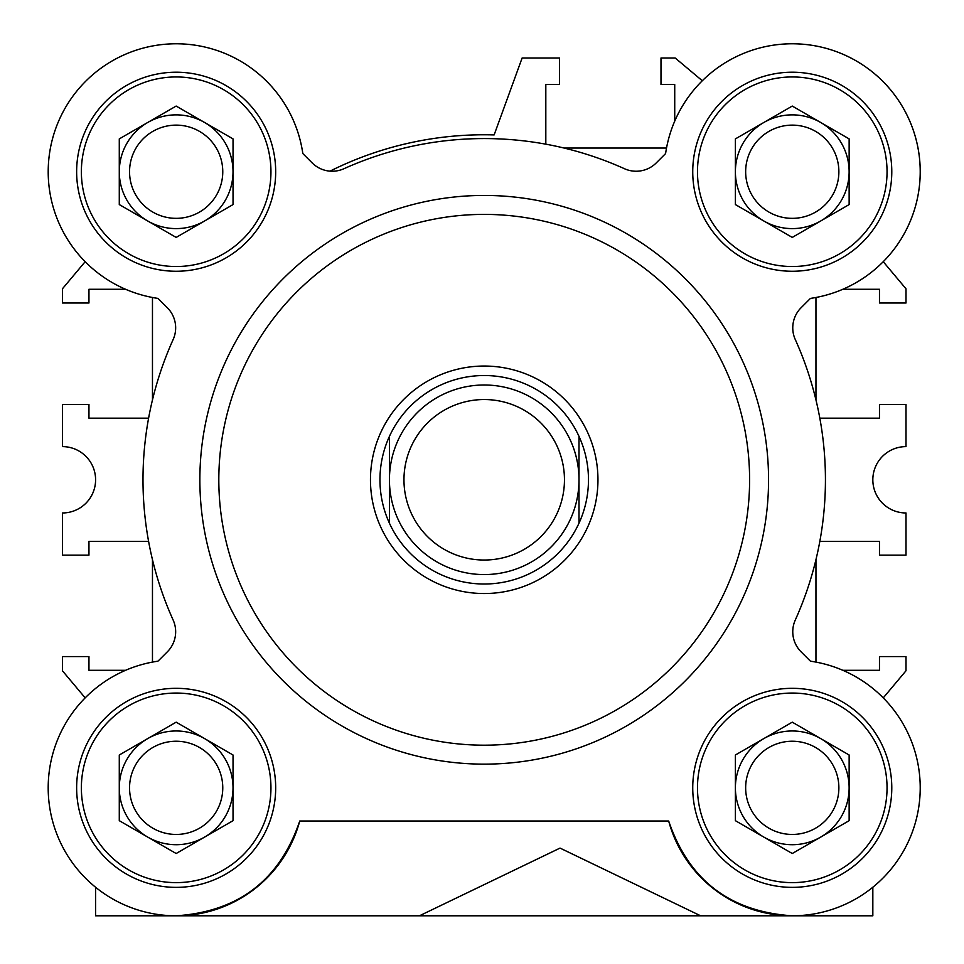 <?xml version="1.0" encoding="UTF-8"?>
<svg xmlns="http://www.w3.org/2000/svg" width="964" height="964" viewBox="0 0 964 964"><rect width="100%" height="100%" fill="white"/><g stroke="black" fill="none" stroke-linecap="round" stroke-linejoin="round"><path stroke-width="1.45" d="M749.606 479.783A265.401 265.401 0 0 1 484.217 745.184A265.401 265.401 0 0 1 218.816 479.783A265.401 265.401 0 0 1 484.217 214.394A265.401 265.401 0 0 1 749.606 479.783M768.561 479.783A284.356 284.356 0 0 1 484.217 764.139A284.356 284.356 0 0 1 199.861 479.783A284.356 284.356 0 0 1 484.217 195.439A284.356 284.356 0 0 1 768.561 479.783M792.263 915.8C729.965 911.715 688.766 880.12 668.679 821.015A127.959 127.959 0 0 0 920.21 789.227A127.959 127.959 0 0 0 811.049 661.268A1.892 1.892 0 0 1 809.989 660.738L801.096 651.845A28.438 28.438 0 0 1 795.276 620.045A341.232 341.232 0 0 0 795.276 339.533A28.438 28.438 0 0 1 801.096 307.733L809.989 298.84A1.892 1.892 0 0 1 811.049 298.31A127.959 127.959 0 0 0 798.541 43.934A127.959 127.959 0 0 0 665.69 152.951A1.892 1.892 0 0 1 665.16 154.011L656.267 162.904A28.438 28.438 0 0 1 624.467 168.724A341.232 341.232 0 0 0 343.955 168.724A28.438 28.438 0 0 1 312.155 162.904L303.262 154.011A1.892 1.892 0 0 1 302.732 152.951A127.959 127.959 0 0 0 166.736 44.127A127.959 127.959 0 0 0 157.373 298.31A1.892 1.892 0 0 1 158.433 298.84L167.326 307.733A28.438 28.438 0 0 1 173.146 339.533A341.232 341.232 0 0 0 173.146 620.045A28.438 28.438 0 0 1 167.326 651.845L158.433 660.738A1.892 1.892 0 0 1 157.373 661.268A127.959 127.959 0 0 0 159.434 914.703A127.959 127.959 0 0 0 299.744 821.015C279.656 880.12 238.457 911.715 176.159 915.8L872.83 915.8L872.83 887.254M891.784 171.737A99.521 99.521 0 0 0 792.263 72.216A99.521 99.521 0 0 0 692.742 171.737A99.521 99.521 0 0 0 792.263 271.258A99.521 99.521 0 0 0 891.784 171.737M275.68 787.841A99.521 99.521 0 0 0 176.159 688.32A99.521 99.521 0 0 0 76.638 787.841A99.521 99.521 0 0 0 176.159 887.362A99.521 99.521 0 0 0 275.68 787.841M891.784 787.841A99.521 99.521 0 0 0 792.263 688.32A99.521 99.521 0 0 0 692.742 787.841A99.521 99.521 0 0 0 792.263 887.362A99.521 99.521 0 0 0 891.784 787.841M275.68 171.737A99.521 99.521 0 0 0 176.159 72.216A99.521 99.521 0 0 0 76.638 171.737A99.521 99.521 0 0 0 176.159 271.258A99.521 99.521 0 0 0 275.68 171.737M887.049 171.737A94.785 94.785 0 0 1 792.263 266.522A94.785 94.785 0 0 1 697.478 171.737A94.785 94.785 0 0 1 792.263 76.951A94.785 94.785 0 0 1 887.049 171.737M270.944 787.841A94.785 94.785 0 0 1 176.159 882.626A94.785 94.785 0 0 1 81.374 787.841A94.785 94.785 0 0 1 176.159 693.056A94.785 94.785 0 0 1 270.944 787.841M887.049 787.841A94.785 94.785 0 0 1 792.263 882.626A94.785 94.785 0 0 1 697.478 787.841A94.785 94.785 0 0 1 792.263 693.056A94.785 94.785 0 0 1 887.049 787.841M270.944 171.737A94.785 94.785 0 0 1 176.159 266.522A94.785 94.785 0 0 1 81.374 171.737A94.785 94.785 0 0 1 176.159 76.951A94.785 94.785 0 0 1 270.944 171.737M735.387 171.737A56.876 56.876 0 0 1 820.701 122.488A56.876 56.876 0 0 1 820.701 220.985A56.876 56.876 0 0 1 735.387 171.737M838.873 171.737A46.609 46.609 0 0 0 792.263 125.127A46.609 46.609 0 0 0 745.654 171.737A46.609 46.609 0 0 0 792.263 218.346A46.609 46.609 0 0 0 838.873 171.737M119.283 787.841A56.876 56.876 0 0 1 204.597 738.593A56.876 56.876 0 0 1 204.597 837.089A56.876 56.876 0 0 1 119.283 787.841M222.768 787.841A46.609 46.609 0 0 0 176.159 741.232A46.609 46.609 0 0 0 129.55 787.841A46.609 46.609 0 0 0 176.159 834.45A46.609 46.609 0 0 0 222.768 787.841M735.387 787.841A56.876 56.876 0 0 1 820.701 738.593A56.876 56.876 0 0 1 820.701 837.089A56.876 56.876 0 0 1 735.387 787.841M838.873 787.841A46.609 46.609 0 0 0 792.263 741.232A46.609 46.609 0 0 0 745.654 787.841A46.609 46.609 0 0 0 792.263 834.45A46.609 46.609 0 0 0 838.873 787.841M119.283 171.737A56.876 56.876 0 0 1 204.597 122.488A56.876 56.876 0 0 1 204.597 220.985A56.876 56.876 0 0 1 119.283 171.737M222.768 171.737A46.609 46.609 0 0 0 176.159 125.127A46.609 46.609 0 0 0 129.55 171.737A46.609 46.609 0 0 0 176.159 218.346A46.609 46.609 0 0 0 222.768 171.737M95.593 887.254L95.593 915.8L176.159 915.8M668.679 821.015L299.744 821.015M700.623 915.8L560.036 848.091L419.448 915.8M792.263 106.064L735.387 138.9L735.387 204.573L792.263 237.409L849.139 204.573L849.139 138.9L792.263 106.064M176.159 722.169L119.283 755.005L119.283 820.677L176.159 853.514L233.035 820.677L233.035 755.005L176.159 722.169M792.263 722.169L735.387 755.005L735.387 820.677L792.263 853.514L849.139 820.677L849.139 755.005L792.263 722.169M176.159 106.064L119.283 138.9L119.283 204.573L176.159 237.409L233.035 204.573L233.035 138.9L176.159 106.064M148.589 541.394L88.953 541.394L88.953 555.144L62.419 555.144L62.419 512.969A33.174 33.174 0 0 0 95.593 479.783A33.174 33.174 0 0 0 62.419 446.609L62.419 404.434L88.953 404.434L88.953 418.183L148.589 418.183A341.232 341.232 0 0 1 152.469 399.915L152.469 297.478A127.959 127.959 0 0 1 125.573 289.272L88.953 289.272L88.953 303.009L62.419 303.009L62.419 288.814L85.169 261.702A127.959 127.959 0 0 1 48.2 171.737M152.469 662.099L152.469 559.65M85.169 697.876L62.419 670.763L62.419 656.568L88.953 656.568L88.953 670.305L125.573 670.305M842.861 670.305L879.469 670.305L879.469 656.568L906.003 656.568L906.003 670.763L883.253 697.876M815.954 559.65L815.954 662.099M819.834 418.183L879.469 418.183L879.469 404.434L906.003 404.434L906.003 446.609A33.174 33.174 0 0 0 872.83 479.783A33.174 33.174 0 0 0 906.003 512.969L906.003 555.144L879.469 555.144L879.469 541.394L819.834 541.394M330.013 171.146A345.016 345.016 0 0 1 494.134 134.912L522.127 57.997L559.566 57.997L559.566 84.531L545.817 84.531L545.817 144.166A341.232 341.232 0 0 1 564.085 148.046L666.522 148.046A127.959 127.959 0 0 1 674.728 121.139L674.728 84.531L660.991 84.531L660.991 57.997L675.186 57.997L702.298 80.747A127.959 127.959 0 0 1 882.747 81.253A127.959 127.959 0 0 1 883.253 261.702L906.003 288.814L906.003 303.009L879.469 303.009L879.469 289.272L842.861 289.272A127.959 127.959 0 0 1 815.954 297.478L815.954 399.915M597.957 479.783A113.74 113.74 0 0 1 484.217 593.535A113.74 113.74 0 0 1 370.465 479.783A113.74 113.74 0 0 1 484.217 366.043A113.74 113.74 0 0 1 597.957 479.783M588.474 479.783A104.269 104.269 0 0 1 389.432 523.223A104.269 104.269 0 0 1 484.217 375.526A104.269 104.269 0 0 1 588.474 479.783M389.432 436.355L389.432 523.223M579.003 479.783A94.785 94.785 0 0 1 484.217 574.568A94.785 94.785 0 0 1 389.432 479.783A94.785 94.785 0 0 1 484.217 384.998A94.785 94.785 0 0 1 579.003 479.783M564.458 479.783A80.241 80.241 0 0 1 484.217 560.036A80.241 80.241 0 0 1 403.964 479.783A80.241 80.241 0 0 1 484.217 399.542A80.241 80.241 0 0 1 564.458 479.783M579.003 523.223L579.003 436.355"/></g></svg>
